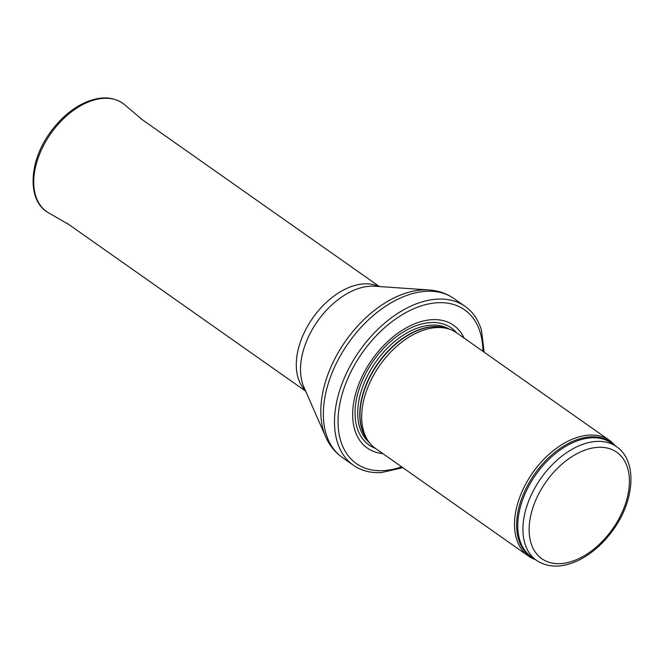 <?xml version="1.0" encoding="UTF-8"?>
<svg xmlns="http://www.w3.org/2000/svg" width="664" height="664" viewBox="0 0 664 664"><rect width="100%" height="100%" fill="white"/><g stroke="black" fill="none" stroke-linecap="round" stroke-linejoin="round"><path stroke-width="1" d="M615.287 445.818A70.625 44.239 125.1 0 0 609.552 440.431A70.625 44.239 125.1 0 0 521.497 492.854A70.625 44.239 125.1 0 0 528.262 555.942A70.625 44.239 125.1 0 0 535.267 559.52M609.552 440.431L456.724 332.888A70.625 44.239 125.1 0 0 447.984 328.755A70.625 44.239 125.1 0 0 368.669 385.311A70.625 44.239 125.1 0 0 368.603 441.56A70.625 44.239 125.1 0 0 375.442 448.391L528.262 555.942M464.086 338.067A75.04 47.003 125.1 0 0 414.212 323.99A75.04 47.003 125.1 0 0 360.079 381.02A75.04 47.003 125.1 0 0 382.804 453.578M484.147 352.186L481.466 330.29A97.11 60.831 125.1 0 0 465.182 306.444A97.11 60.831 125.1 0 0 344.101 378.538A97.11 60.831 125.1 0 0 353.406 465.273A97.11 60.831 125.1 0 0 381.352 472.56L402.857 467.688M529.797 498.257A69.521 43.55 125.1 0 0 536.462 560.358C548.115 567.886 561.885 568.002 577.755 560.706C591.317 554.158 603.153 543.841 613.262 529.747C634.834 500.175 637.581 460.799 616.474 446.656A69.521 43.55 125.1 0 0 529.797 498.257M535.574 500.573A65.105 40.778 -54.9 0 1 622.45 457.728A65.105 40.778 -54.9 0 1 579.821 558.15A65.105 40.778 -54.9 0 1 535.574 500.573M616.474 446.656L611.345 443.046A69.521 43.55 125.1 0 0 524.66 494.647A69.521 43.55 125.1 0 0 531.324 556.747L536.462 560.358M613.503 444.556A69.786 43.716 125.1 0 0 523.522 493.95A69.786 43.716 125.1 0 0 533.482 558.266M447.984 328.755L445.029 327.925A69.579 43.583 125.1 0 0 366.885 383.643A69.579 43.583 125.1 0 0 366.818 439.062L368.603 441.56M446.515 328.348A69.521 43.55 125.1 0 0 366.636 383.443A69.521 43.55 125.1 0 0 367.723 440.315M449.42 329.203A69.521 43.55 125.1 0 0 364.586 381.999A69.521 43.55 125.1 0 0 369.508 442.764M456.608 332.797A71.529 44.803 125.1 0 0 362.121 381.061A71.529 44.803 125.1 0 0 375.318 448.308M482.886 351.297A94.014 58.889 125.1 0 0 428.604 303.938A94.014 58.889 125.1 0 0 347.338 379.584A94.014 58.889 125.1 0 0 401.604 466.809M465.182 306.444L454.051 298.617A97.11 60.831 125.1 0 0 332.971 370.703A97.11 60.831 125.1 0 0 342.284 457.446L353.406 465.273M325.675 436.763L303.846 386.979A65.877 41.268 125.1 0 1 307.034 340.051A65.877 41.268 125.1 0 1 374.753 286.226L428.977 289.969A95.981 60.125 125.1 0 0 330.323 368.387A95.981 60.125 125.1 0 0 325.675 436.763C329.419 445.312 334.955 452.209 342.284 457.446M378.654 286.499A64.001 40.089 125.1 0 0 302.618 336.2A64.001 40.089 125.1 0 0 305.423 390.565M48.588 212.845C26.983 201.258 28.469 162.165 49.991 132.775C59.951 118.889 71.579 108.846 84.867 102.646C100.737 95.716 114 96.413 124.666 104.738A66.201 41.467 125.1 0 0 50.804 133.588A66.201 41.467 125.1 0 0 48.588 212.845L68.89 224.573M428.977 289.969C438.29 290.608 446.648 293.488 454.051 298.617M379.376 286.549L140.585 118.507M305.714 391.229L66.923 223.187M124.666 104.738L142.552 119.893"/></g></svg>
